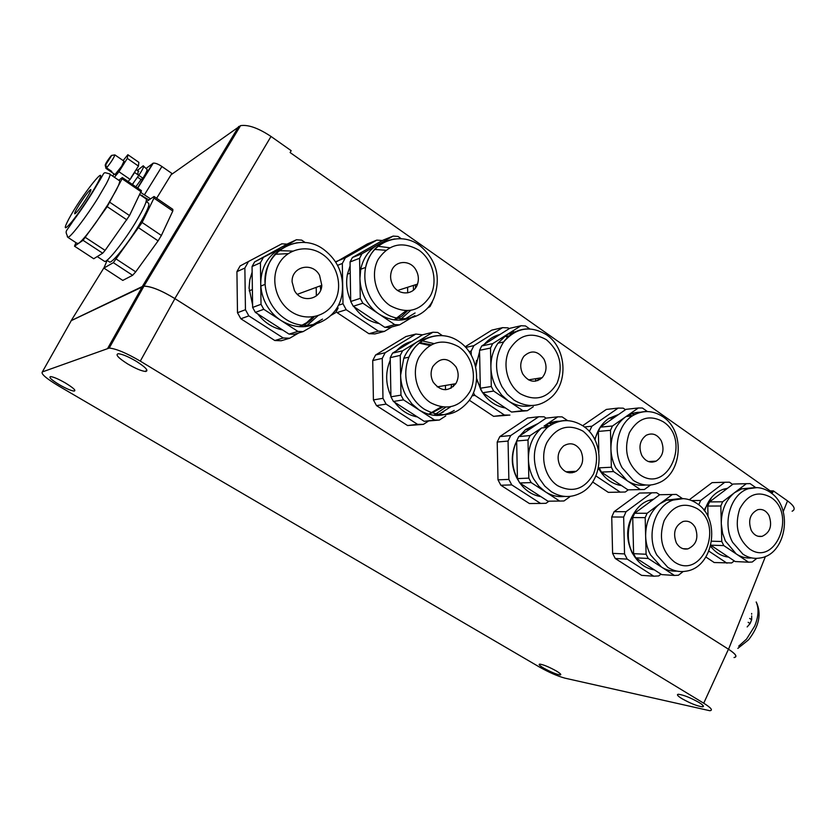 <?xml version="1.0" encoding="UTF-8"?>
<svg xmlns="http://www.w3.org/2000/svg" width="836" height="836" viewBox="0 0 836 836"><rect width="100%" height="100%" fill="white"/><g stroke="black" fill="none" stroke-linecap="round" stroke-linejoin="round"><path stroke-width="1.25" d="M734.05 657.556L734.217 657.535C737.707 656.803 735.816 654.034 728.553 649.248L174.86 298.567L271.01 136.456C258.366 128.075 248.219 124.47 240.549 125.64L171.087 174.755M792.11 511.214C795.914 509.448 794.388 505.999 787.522 500.879L773.373 490.899L772.663 492.603L290.113 152.549L291.168 150.679L271.01 136.456M705.918 557.037L714.205 562.534L731.646 562.952L734.248 560.893M716.044 482.518L712.084 482.633L689.313 499.74M615.233 558.49L641.578 575.356L653.773 576.192L627.209 559.106L624.544 553.913L612.6 553.359L615.233 558.49L627.209 559.106M644.431 492.958L639.55 493.052L614.115 511.684L611.733 516.982L612.6 553.359M592.63 481.964L608.315 492.362L620.197 492.111L595.911 475.935M589.338 431.564L591.909 426.224L618.18 408.083L606.351 409.431L582.671 425.712M620.354 492.122L608.315 492.362M500.848 485.246L529.407 503.533L540.589 503.429L511.747 484.89L508.863 479.404L497.995 479.833L500.848 485.246L511.747 484.89M497.211 442.025L508.058 441.074L510.702 435.566L538.687 416.746L527.558 418.021L499.823 436.591L497.211 442.025L497.995 479.833M544.466 425.837L546.838 427.426M533.953 503.491L529.407 503.533M468.954 400.893L469.32 400.225L493.595 416.338L504.411 415.032L474.879 395.376L473.427 392.815M469.017 351.548L471.159 351.099L473.876 345.644L502.572 327.639L491.808 330.126L465.161 346.804M505.989 336.406L507.556 337.493M504.411 415.032L509.929 415.084L493.595 416.338M376.503 405.627L407.592 425.545L417.53 424.322L386.096 404.112L382.972 398.312L373.41 399.911L376.503 405.627L386.096 404.112M372.72 360.546L382.261 358.372L385.177 352.729L415.847 334.055L405.951 336.532L375.604 354.976L372.72 360.546L373.41 399.911M445.515 389.754L445.431 385.459M428.001 421.407L423.424 424.364L407.592 425.545M346.188 309.707L337.054 312.591L368.895 333.7L378.394 331.14L346.188 309.707L342.99 303.75L338.34 305.276M335.779 262.18L367.338 243.955L376.785 240.12L345.31 257.885L336.208 261.511M407.696 292.872L407.602 287.281M391.823 326.949L384.435 331.39L374.873 333.93L368.895 333.7M316.342 295.923L316.207 287.365M298.818 332.906L289.695 338.225L281.199 340.754L274.814 340.524L240.852 318.777L237.487 312.716L236.922 271.648L240.11 265.942L281.816 243.83L240.11 265.942M773.373 490.899L770.228 490.889M70.6 321.85L71.217 320.596L142.319 286.518L238.699 126.466M174.86 298.567C161.4 290.405 151.097 286.257 143.949 286.121L142.319 286.518M70.663 321.745L42.333 371.936L109.223 348.069C116.131 348.696 126.487 353.053 140.291 361.131L703.724 703.201C711.175 707.883 713.202 710.391 709.785 710.715L564.969 678.163C557.602 676.167 549.043 672.426 539.283 666.94L58.499 385.877C46.147 378.405 40.765 373.755 42.333 371.936M734.071 657.504C737.624 656.793 735.753 654.024 728.459 649.206L174.912 298.619C161.39 290.426 151.065 286.278 143.938 286.184L71.29 320.627M708.938 551.175L726.975 563.182M698.739 504.829L700.683 500.471L691.633 500.576M712.084 482.633L724.791 482.267L700.683 500.471M724.791 482.267L729.462 482.194L732.629 484.41M611.733 516.982L623.656 517.056L624.544 553.913M623.656 517.056L626.059 511.695L614.115 511.684M639.55 493.052L651.693 492.822L626.059 511.695M651.693 492.822L656.647 492.717L659.656 494.755M653.773 576.192L658.726 575.931L661.025 574.154M591.909 426.224L584.395 426.956M618.18 408.083L623.238 408.156L625.474 409.713M620.197 492.111L625.276 492.017L628.223 489.865M508.058 441.074L508.863 479.404M510.702 435.566L499.823 436.591M538.687 416.746L544.079 416.809L546.075 418.157M553.098 422.891L552.188 422.274M540.589 503.429L545.992 503.314L548.991 501.182M472.016 395.804L474.879 395.376M471.159 351.099L471.232 355.122M473.876 345.644L465.725 347.41M502.572 327.639L508.089 327.879L509.208 328.663M514.558 332.394L513.398 331.589M382.261 358.372L382.972 398.312M385.177 352.729L375.604 354.976M415.847 334.055L422.514 334.828M437.176 415.482L450.531 406.86M423.424 424.364L417.53 424.322M337.577 265.325L342.321 263.476L342.99 303.75M342.321 263.476L345.31 257.885M376.785 240.12L382.47 240.507M403.819 319.739L415.095 312.967M384.435 331.39L378.394 331.14M311.713 325.403L322.529 319.101M289.695 338.225L283.237 337.984L274.814 340.524M240.852 318.777L248.846 315.883L283.237 337.984M248.846 315.883L245.45 309.728L237.487 312.716M236.922 271.648L244.864 268.053L245.45 309.728M244.864 268.053L248.093 262.264M281.816 243.83L287.093 244.122M171.046 172.853L160.752 165.737M711.864 497.127L704.027 510.294M710.569 546.399L711.833 547.779M636.039 510.211C626.404 523.2 625.088 537.381 632.089 552.753L635.287 557.633M614.7 417.185L612.339 417.948M599.172 428.941L594.657 439.37M598.357 468.359L602.265 473.97M548.719 426.391L544.884 425.566M533.671 426.527L527.547 429.359M515.593 443.446C510.744 455.286 511.245 466.948 517.087 478.432L517.86 479.76M569.88 472.852L570.256 471.588M508.455 336.668L504.484 336.354M476.551 360.389L475.569 366.471M476.593 379.293L482.017 391.781M535.531 381.195L535.97 378.666M429.756 345.519L419.087 343.084M428.575 414.28L441.157 406.933M451.012 388.259L451.565 384.403M385.73 250.267L374.486 249.431M394.237 319.885L406.003 310.804M413.465 290.134L413.402 285.421M299.257 326.688L306.645 322.696L312.8 316.907M320.752 289.925L320.188 285.902M288.127 253.663L274.887 254.28M543.818 668.173C550.997 672.134 556.452 674.391 560.204 674.924C561.646 674.736 560.308 673.398 556.17 670.9C548.949 666.919 543.463 664.651 539.732 664.118C538.29 664.327 539.659 665.675 543.818 668.173M136.352 361.33C128.336 356.638 122.307 354.109 118.273 353.732C115.107 354.527 118.252 357.933 127.709 363.963C135.662 368.603 141.639 371.111 145.663 371.477C148.871 370.766 145.767 367.38 136.352 361.33M59.45 384.779C66.295 388.677 71.217 390.778 74.195 391.102C76.243 390.537 73.307 387.831 65.386 382.972C58.489 379.032 53.535 376.911 50.557 376.587C48.551 377.203 51.508 379.931 59.45 384.779M698.927 702.428C690.39 697.652 683.534 694.925 678.372 694.256C676.397 694.476 677.609 695.96 682.009 698.697C690.484 703.431 697.318 706.148 702.501 706.828C704.476 706.629 703.285 705.156 698.927 702.428M141.984 196.094L142.35 195.509M650.418 461.441L650.251 462.036M545.553 425.158L549.586 425.785M572.587 471.483L572.2 472.768M505.048 335.926L509.218 335.999M538.227 378.3L537.83 380.61M419.703 342.582L431.104 344.766M453.655 384.048L453.331 386.619M442.683 407.153L429.046 414.416M415.408 284.783L415.513 287.939M407.55 310.783L401.688 316.248L394.686 319.937M314.305 316.666C310.25 321.421 305.286 324.765 299.413 326.698M275.253 253.872L275.807 253.716M704.591 511.047C708.008 499.844 714.257 492.571 723.349 489.248L727.487 488.308M728.595 557.11C721.562 556.306 715.574 552.68 710.61 546.242M654.41 569.891C645.392 568.511 638.286 563.224 633.071 554.028C622.203 535.176 630.971 506.125 649.008 500.356L653.721 499.144M621.587 485.601C612.004 484.159 604.449 478.558 598.91 468.797L598.451 467.909M594.971 439.976C597.207 430.373 601.899 423.141 609.047 418.282L618.682 414.426M629.09 414.813L632.361 415.858M652.268 461.347L652.049 462.162M518.853 481.431L517.724 479.509C511.287 466.781 510.921 453.979 516.638 441.105M519.678 435.964L525.604 429.558L538.217 423.455M548.918 423.444L552.053 424.26M574.531 471.389L574.301 472.225M540.882 496.626C532.532 495.246 525.572 490.763 520.002 483.156M505.519 408.01C495.079 406.223 486.865 400.162 480.867 389.827L476.635 378.509M475.684 366.973L479.571 351.601M484.243 344.38C488.611 339.27 493.877 335.957 500.032 334.442M508.424 333.752L511.663 334.16M540.171 377.997L539.952 379.534M390.914 395.971C385.668 384.414 385.281 372.877 389.775 361.371L390.276 360.222M396.609 350.65C400.925 346.041 405.993 342.948 411.824 341.349M419.891 340.315L433.759 343.554M445.588 407.331L433.842 415.304M417.415 416.955C408.292 415.252 400.705 410.361 394.665 402.273M350.702 300.709C346.815 292.067 345.728 283.226 347.442 274.187L350.117 265.848M359.24 253.653L369.502 247.843M377.788 246.244L389.566 247.749M410.549 310.49L399.744 320.146M379.157 323.563C369.01 321.661 360.682 316.092 354.182 306.864M317.931 315.747L305.788 326.573M282.641 329.98C272.64 327.911 264.343 322.55 257.749 313.908M252.597 304.91L249.065 288.075L249.807 279.861L252.138 272.108M264.301 256.6L271.69 252.556M278.681 250.612L292.746 251.093M668.33 499.583L670.096 500.106M631.452 413.799L634.743 414.51M551.154 422.598L554.31 423.141M510.514 332.707L513.753 332.843M421.825 339.395L424.897 339.353M443.634 411.855L435.964 415.461M280.196 249.421L280.823 249.285M710.861 545.26L735.21 561.541L748.513 562.189L736.213 553.934C741.093 557.152 746.245 558.479 751.668 557.915M751.721 487.91L741.751 488.841L734.551 492.686L746.349 483.689L733.109 484.044L709.555 501.913L707.758 506.073L708.05 516.857M672.499 494.494L659.698 494.724L634.649 513.252L632.727 517.547L633.615 553.672L635.736 557.842L661.704 574.604L674.433 575.44L661.401 566.996C666.282 570.1 671.444 571.469 676.888 571.103M640.982 412.232C635.694 412.085 630.731 413.517 626.091 416.516L638.349 407.978L625.997 409.347L600.332 427.154L598.357 431.418L610.479 430.331L611.356 467.24L599.213 467.836L601.387 472.1L627.961 489.854L640.669 489.582M598.357 431.418L598.848 452.328M560.214 421.198C554.425 421.145 549.033 422.786 544.017 426.13L557.758 416.83L546.117 418.125L518.748 436.591L516.638 441L517.442 478.589L519.741 482.978L547.956 501.192L559.65 501.057L545.469 491.861C551.52 495.696 557.915 497.221 564.634 496.417M519.428 330.325L506.94 334.63L521.037 325.737L509.782 328.308L481.714 345.968L479.55 350.336L480.324 388.238L482.665 392.742L511.559 412.054L527.317 410.716L533.295 406.735M429.537 337.19L417.854 341.464L432.923 332.237L422.567 334.797L392.554 353.126L390.224 357.651L390.935 396.818L393.422 401.468L424.197 421.323L439.37 420.059L445.755 415.92M384.069 242.106L377.663 244.854L393.15 236.086L383.243 240.068L352.437 257.498L350.044 261.971L350.712 301.482L353.273 306.258L384.811 327.336L389.628 327.534L399.629 324.838L411.228 317.858M284.25 246.819L296.456 239.744L287.668 243.809L254.625 261.898L252.054 266.538L252.639 307.439L255.356 312.371L289.047 334.107L294.209 334.306L303.113 331.61L316.102 324.044M156.635 198.257L171.892 173.439L161.923 166.5C158.15 164.013 155.256 162.895 153.239 163.156L146.007 168.485M148.923 199.961L140.699 194.976M150.574 198.853L140.939 192.625M710.882 545.166L723.798 545.595L736.213 553.934L725.334 540.913L722.607 533.316L721.29 523.744L721.771 541.498L711.645 541.195M707.758 506.073L720.82 505.999L721.29 523.744C721.332 510.294 725.752 499.938 734.551 492.686L722.628 501.788L709.555 501.913M723.798 545.595L721.771 541.498M720.82 505.999L722.628 501.788M755.702 487.555L750.101 483.626L746.349 483.689M748.513 562.189L752.264 562.011L756.852 558.343M635.736 557.842L648.234 558.458L661.401 566.996L650.502 554.832C647.461 549.085 645.841 542.783 645.632 535.928L646.092 554.247L633.615 553.672M632.727 517.547L645.183 517.63L645.632 535.928C645.716 522.061 650.439 511.36 659.813 503.836L647.116 513.273L634.649 513.252M648.234 558.458L646.092 554.247M659.698 494.724L672.374 494.504L659.813 503.836L666.585 500.147L678.038 498.831M645.183 517.63L647.116 513.273M682.469 498.57L676.355 494.421L672.374 494.504M674.433 575.44L678.424 575.231L683.19 571.521M601.387 472.1L613.551 471.556L640.355 489.562L627.961 489.854M613.551 471.556L611.356 467.24M600.332 427.154L612.464 426.005L625.474 416.945C615.86 424.197 611.011 434.804 610.917 448.775C611.116 455.683 612.767 462.089 615.871 467.982L627.021 480.606C632.957 484.493 639.195 485.956 645.747 484.995M610.479 430.331L612.464 426.005M647.451 411.563L642.424 408.031L638.349 407.978M640.355 489.562L644.441 489.488L650.554 485.005M519.741 482.978L531.153 482.581L545.469 491.861L538.875 486.238L533.629 478.871C530.348 472.8 528.603 466.195 528.415 459.058L528.822 478.129L517.442 478.589M516.638 441L527.997 440.008L528.415 459.058C528.457 446.016 532.856 435.65 541.592 427.959L530.129 435.546L518.748 436.591M531.153 482.581L528.822 478.129M527.997 440.008L530.129 435.546M567.613 420.623L562.095 416.871L557.758 416.83M559.65 501.057L563.997 500.963L569.818 496.803M482.665 392.742L493.668 391.06L522.866 410.654L511.559 412.054M479.55 350.336L490.502 348.048L491.129 378.259L491.296 386.493L480.324 388.238M493.668 391.06L491.296 386.493M481.714 345.968L492.686 343.627L506.94 334.63L497.984 343.178C493.167 350.106 490.805 358.132 490.899 367.265C491.087 374.455 492.864 381.174 496.229 387.413L501.59 395.01L508.34 400.904C515.864 405.794 523.712 407.341 531.863 405.533M490.502 348.048L492.686 343.627M529.731 328.914L525.478 325.935L521.037 325.737M527.317 410.716L522.866 410.654M393.422 401.468L403.495 399.848L434.605 420.017L424.197 421.323M390.224 357.651L400.245 355.384L400.611 375.249L400.966 395.135L390.935 396.818M403.495 399.848L400.966 395.135M392.554 353.126L402.597 350.806L417.854 341.464C411.573 345.373 406.881 350.984 403.767 358.299L400.611 375.249C400.789 382.7 402.659 389.639 406.233 396.076L411.939 403.913L419.129 409.985C431.115 417.122 442.819 417.258 454.241 410.424M400.245 355.384L402.597 350.806M442.15 335.466L437.677 332.425L432.923 332.237M439.37 420.059L434.605 420.017M353.273 306.258L362.855 303.207L394.749 324.629L384.811 327.336M350.044 261.971L359.584 258.272L360.274 298.368L350.712 301.482M362.855 303.207L360.274 298.368M352.437 257.498L361.998 253.726L377.663 244.854C368.791 250.11 363.148 258.24 360.734 269.244L359.929 278.304C360.097 285.818 362.019 292.882 365.677 299.497C369.063 305.474 373.462 310.302 378.886 313.981C391.175 321.578 403.182 322.142 414.907 315.653M359.584 258.272L361.998 253.726M401.301 238.751L398.02 236.442L393.15 236.086M427.572 308.024L430.007 306.561L432.296 302.089M399.629 324.838L394.749 324.629M305.391 242.639L301.671 240.12L296.456 239.744M331.108 315.297L335.685 312.622L338.152 307.982M255.356 312.371L263.768 309.299L297.877 331.411L289.047 334.107M303.113 331.61L297.877 331.411M252.054 266.538L260.414 262.765L260.936 298.212L261.02 304.294L252.639 307.439M263.768 309.299L261.02 304.294M254.625 261.898L279.841 248.846C267.416 256.276 261.041 267.834 260.717 283.519L260.832 286.09C261.365 292.966 263.361 299.413 266.809 305.453C270.415 311.629 275.128 316.625 280.917 320.418C294.063 328.266 306.916 328.809 319.498 322.059M260.414 262.765L263.026 258.063M135.829 186.794L141.065 179.583L142.946 178.214L138.786 175.351C142.883 169.227 144.356 166.04 143.207 165.789L137.438 170.429M143.667 166.239L146.77 169.206C147.805 169.227 146.53 172.226 142.946 178.214M132.328 184.401L138.786 175.351L134.617 172.488L130.144 179.406L118.942 171.735L127.312 158.38L138.452 166.071L138.87 162.341L127.856 154.712L123.122 160.564M132.496 184.516L133.823 182.426M128.849 180.576L130.144 179.406M137.564 177.18L141.085 179.594M137.867 174.714L138.107 170.889M131.127 177.483L138.452 166.071M114.427 177.295L118.942 171.735M127.312 158.38L127.856 154.712M114.072 173.94L112.703 176.114M115.002 174.567L121.607 166.28L124.01 161.17L114.908 154.911M769.047 515.624C772.474 525.708 770.155 532.616 762.087 536.346C757.562 537.088 753.957 535.092 751.25 530.348C747.833 520.546 749.986 513.67 757.719 509.699C762.453 508.685 766.225 510.66 769.047 515.624M695.249 527.495C698.854 537.809 696.398 544.936 687.903 548.886C683.054 549.733 679.187 547.695 676.293 542.783C672.708 532.845 674.945 525.76 683.002 521.518C688.112 520.305 692.198 522.301 695.249 527.495M661.224 440.708C664.693 449.569 663 456.383 656.145 461.138C650.345 463.426 645.559 461.524 641.797 455.432C638.37 446.946 639.853 440.227 646.228 435.274C652.268 432.505 657.263 434.312 661.224 440.708M580.79 450.677C584.343 459.246 582.817 466.122 576.203 471.316C569.765 474.409 564.373 472.622 560.036 465.965C556.567 457.909 557.811 451.2 563.757 445.818C570.476 442.014 576.15 443.634 580.79 450.677M544.048 359.281C547.183 366.137 546.566 372.26 542.188 377.673C535.04 383.39 528.561 382.146 522.751 373.953C519.72 367.537 520.117 361.633 523.932 356.24C531.184 349.688 537.893 350.702 544.048 359.281M456.038 366.962C458.922 372.731 458.839 378.311 455.798 383.682C448.2 392.094 440.687 391.603 433.236 382.198C430.561 376.963 430.404 371.759 432.787 366.596C440.311 356.972 448.065 357.097 456.038 366.962M416.224 270.467C418.554 274.95 418.982 279.496 417.509 284.104C414.165 295.327 398.396 296.017 392.795 285.003C390.631 280.938 390.078 276.737 391.133 272.411C393.829 260.195 410.539 259.024 416.224 270.467M294.418 290.479L292.098 281.878C291.356 266.381 312.591 261.532 319.571 275.368L321.808 285.306C321.369 299.79 301.294 303.75 294.418 290.479M114.825 154.921L111.658 155.391M106.569 167.858C110.791 162.686 113.581 158.37 114.95 154.9L111.627 155.391L105.796 164.65L106.569 167.858L111.794 171.432L111.198 171.913L105.869 167.89M111.585 171.286L111.198 171.913M105.796 164.65L111.71 155.433M111.334 155.851L105.2 165.141L105.984 168.349M111.031 155.904C107.645 160.209 105.702 163.292 105.2 165.141M154.064 196.491L172.833 209.345L172.801 211.006L153.96 198.111L154.064 196.491L146.321 201.727M107.112 260.393L103.904 268.095L113.33 262.661L142.11 222.48L161.379 235.47L172.801 211.006M161.379 235.47L158.098 240.862L138.786 227.894M116.392 259.15L135.714 271.846L158.098 240.862M135.714 271.846L132.611 275.305L113.33 262.661M103.904 268.095L122.787 280.405L132.611 275.305M79.326 204.559C84.76 196.126 88.564 191.11 90.716 189.521C91.49 189.615 90.006 192.688 86.275 198.749C80.778 207.265 76.975 212.292 74.843 213.849C74.091 213.713 75.585 210.609 79.326 204.559M110.091 174.337L118.973 180.388C120.603 180.095 119.632 183.45 116.058 190.441L107.917 204.548L96.276 222.104C88.062 233.61 82.21 240.674 78.72 243.286L76.985 243.307M75.961 242.639L74.508 246.181L83.046 240.319L107.196 206.649L122.108 178.768L122.296 177.535L118.785 180.262M109.892 202.343L129.517 215.552L141.43 190.629L122.296 177.535M141.305 191.893L122.108 178.768M74.508 246.181L93.726 258.742L102.682 253.214L83.046 240.319M129.517 215.552L105.096 250.392L85.429 237.455M126.863 219.858L107.196 206.649M105.096 250.392L102.682 253.214M139.915 194.684L145.537 198.508C148.108 199.02 144.691 207.161 135.275 222.94C123.927 241.667 108.126 261.553 104.772 261.501L103.894 260.916M146.154 201.601L148.087 202.918C150.543 203.441 147.366 211.121 138.525 225.96C127.887 243.558 112.996 262.222 109.788 262.149L108.941 261.584M142.11 222.48L153.96 198.111M751.658 613.457L751.658 614.188M751.668 615.923L751.679 619.695L750.111 623.541L747.165 626.937M749.683 618.452L751.679 619.695M748.147 622.318L750.111 623.541M728.553 649.248L765.462 556.389M783.227 511.674L787.522 500.879M71.217 320.596L103.915 267.865M142.371 286.57L107.729 348.278M174.912 298.619L140.291 361.131M728.459 649.206L703.724 703.201M161.923 166.5L144.492 194.704M152.8 163.354L137.532 187.964M770.855 492.77C793.657 508.11 786.268 554.926 759.851 558.02C753.936 559.002 748.304 557.727 742.943 554.205L732.608 542.292C721.938 523.137 730.8 493.731 748.481 488.694L757.082 487.607M697.339 503.763C721.489 519.386 713.578 567.916 685.771 571.207C679.49 572.252 673.513 570.967 667.828 567.372L656.887 555.125C645.82 535.782 654.713 505.979 673.032 500.074L683.42 498.632M663.585 417.237C685.374 431.94 682.186 474.305 658.162 483.062C649.708 486.479 641.411 485.591 633.291 480.397L622.088 467.679C612.433 450.447 617.553 425.033 632.34 415.879C636.969 412.869 641.923 411.427 647.2 411.552M583.507 426.297C605.818 440.833 603.697 482.811 579.787 493.459C570.236 498.037 560.768 497.462 551.363 491.725L544.738 486.061L539.471 478.641C530.641 458.734 533.295 441.638 547.455 427.363C553.233 422.671 559.639 420.404 566.693 420.581M547.047 335.173C566.327 348.403 568.626 382.543 551.049 397.518C539.638 407.174 527.307 408.041 514.035 400.12L507.253 394.184L501.861 386.525C494.243 370.745 494.828 355.906 503.617 341.987C509.741 333.731 517.568 329.374 527.077 328.924M459.518 341.903C477.732 354.109 482.309 384.09 468.547 401.28C456.111 415.826 441.377 418.481 424.364 409.243C419.045 405.753 414.719 401.081 411.396 395.219C404.833 382.721 404.007 370.034 408.909 357.16C415.126 343.669 425.033 336.469 438.628 335.57M419.985 245.7C436.434 259.829 441.136 277.144 434.093 297.647C426.391 317.513 401.823 325.131 383.881 312.507C378.426 308.797 373.995 303.928 370.588 297.909C365.332 288.18 363.67 278.022 365.614 267.436C369.784 250.831 379.575 241.332 395.01 238.918M323.929 249.63C338.11 260.633 344.181 275.117 342.123 293.07C339.123 319.812 307.993 334.578 285.337 318.944C279.506 315.12 274.762 310.083 271.136 303.855C267.666 297.773 265.66 291.273 265.116 284.344C265.346 260.895 276.037 247.028 297.177 242.754M749.359 548.803C737.665 538.729 734.457 525.416 739.745 508.863C747.687 494.264 758.074 490.439 770.896 497.389C797.032 514.046 775.097 567.529 749.359 548.803M674.234 561.834C661.83 551.499 658.465 537.778 664.139 520.671C672.625 505.571 683.66 501.569 697.266 508.685C724.979 525.729 701.529 580.999 674.234 561.834M639.655 474.545C626.969 463.708 623.531 449.768 629.362 432.734C638.077 417.822 649.394 414.186 663.314 421.825C691.665 439.966 667.598 494.807 639.655 474.545M557.696 485.726C544.967 477.586 539.816 457.198 546.859 442.578C556.191 427.133 568.261 423.34 583.068 431.177C596.173 442.296 599.694 456.487 593.654 473.74C584.709 489.196 572.723 493.188 557.696 485.726M520.326 393.777C507.285 385.124 502.039 364.391 509.27 349.918C518.863 334.693 531.236 331.286 546.399 339.709C559.817 351.381 563.422 365.802 557.204 382.972C548.019 398.229 535.719 401.834 520.326 393.777M430.592 402.712C416.683 393.808 411.124 372.375 418.909 357.369C429.213 341.6 442.453 338.047 458.63 346.721C472.183 355.802 477.45 376.587 470.031 391.415C460.166 407.216 447.02 410.988 430.592 402.712M390.046 305.589C375.782 296.122 370.118 274.312 378.123 259.474C388.73 243.945 402.315 240.831 418.899 250.152C432.797 259.797 438.179 280.938 430.53 295.62C420.393 311.191 406.902 314.524 390.046 305.589M322.518 254.343C337.368 264.301 343.063 286.173 334.828 301.378C326.813 316.74 306.54 321.808 291.398 311.807C276.141 302.026 270.132 279.443 278.775 264.051C287.187 248.511 307.784 244.154 322.518 254.343M68.74 219.136C81.176 195.718 110.812 158.547 97.206 183.711C89.922 196.711 81.583 209.251 72.178 221.331C64.341 230.579 63.202 229.837 68.74 219.136M77.727 243.798L67.956 237.403C64.894 229.89 65.156 233.338 72.847 221.383C82.398 208.457 90.863 195.614 98.23 182.833C105.545 171.464 102.222 171.84 109.38 173.846C110.937 173.501 109.903 176.824 106.266 183.805L98.042 197.902C86.38 216.712 70.788 237.1 67.956 237.403L67.256 236.661M738.721 646.144L746.548 639.091L754.741 625.986C758.576 616.466 759.057 608.483 756.183 602.024M143.949 286.121L240.549 125.64M143.938 286.184L109.223 348.069M560.58 674.098L560.204 674.924M146.728 369.616L145.663 371.477M74.801 390.057L74.195 391.102M703.055 705.521L702.501 706.828M726.338 489.185L723.349 489.248M652.143 500.315L649.008 500.356M613.833 417.791L609.047 418.282M529.794 429.14L525.604 429.558M390.297 361.256L389.775 361.371M350.242 273.142L347.442 274.187M252.378 289.538L249.18 290.844M153.239 163.156L137.752 188.11M138.797 171.37L136.247 169.614M770.04 492.185C763.268 487.639 756.078 486.479 748.481 488.694L741.751 488.841M696.566 503.23C689.125 498.402 681.288 497.357 673.032 500.074L666.585 500.147M662.875 416.725C652.822 410.173 642.644 409.891 632.34 415.879L626.091 416.516M582.838 425.827C570.81 418.418 559.012 418.93 547.455 427.363L541.592 427.959M546.451 334.745C530.432 325.173 516.157 327.587 503.617 341.987L497.984 343.178M458.974 341.527C442.056 329.342 417.216 336.709 408.909 357.16L403.767 358.299M419.526 245.366C399.89 230.454 370.432 241.938 365.614 267.436L360.734 269.244M323.532 249.347C298.901 230.788 262.086 251.949 265.116 284.344L260.832 286.09M115.149 174.672L105.932 168.37M758.012 536.252L762.087 536.346M683.002 548.698L687.903 548.886M648.433 461.545L656.145 461.138M565.962 471.786L576.203 471.316M528.509 379.868L542.188 377.673M437.186 386.869L455.798 383.682M397.654 290.468L417.509 284.104M297.376 294.303L321.808 285.306M97.237 256.568L104.772 261.501M106.956 260.289L109.788 262.149M748.857 639.446C759.287 625.871 761.732 613.384 756.204 601.962M748.439 639.927L737.833 648.391"/></g></svg>
